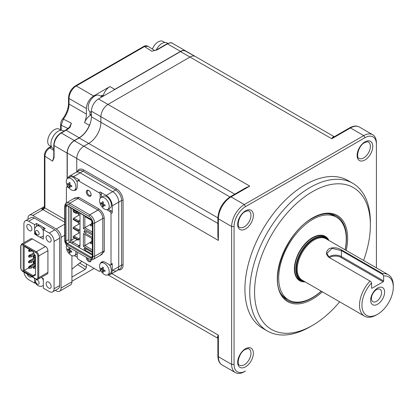 <?xml version="1.0" encoding="UTF-8"?>
<svg xmlns="http://www.w3.org/2000/svg" width="414" height="414" viewBox="0 0 414 414"><rect width="100%" height="100%" fill="white"/><g stroke="black" fill="none" stroke-linecap="round" stroke-linejoin="round"><path stroke-width="0.62" d="M352.712 183.267L347.889 180.483A85.3 49.25 120 0 0 305.237 184.706A85.3 49.25 120 0 0 249.513 259.878A85.3 49.25 120 0 0 262.585 328.23L267.413 331.019A85.3 49.25 -60 0 1 254.336 262.662A85.3 49.25 -60 0 1 310.06 187.495A85.3 49.25 -60 0 1 352.712 183.267A85.3 49.25 -60 0 1 370.38 222.318A85.3 49.25 -60 0 1 370.37 223.736M363.58 260.463A81.889 47.279 120 0 0 370.38 225.107A81.889 47.279 120 0 0 312.477 191.672A81.889 47.279 120 0 0 254.569 291.968A81.889 47.279 120 0 0 312.477 325.399L310.06 326.791A85.3 49.25 -60 0 1 267.413 331.019M328.204 213.759A47.833 27.614 -60 0 1 335.283 216.543M287.513 299.281A47.833 27.614 -60 0 1 281.561 294.545M310.065 326.791A85.3 49.25 -60 0 1 310.06 326.791L312.477 325.399A81.889 47.279 120 0 0 339.697 301.832M218.204 338.476C217.262 337.601 217.319 336.489 218.38 335.149L217.878 337.855L217.878 356.045C217.981 360.392 219.389 363.357 222.09 364.941A17.916 10.345 120 0 1 218.38 356.739A1.708 0.983 180 0 1 217.878 356.045M333.881 136.946L331.774 138.742C332.406 137.153 333.337 136.548 334.569 136.925M376.409 267.868L376.409 144.31A16.208 9.356 120 0 0 364.951 137.696L245.523 206.648A16.208 9.356 120 0 0 234.06 226.499L234.06 364.403A16.208 9.356 120 0 0 245.523 371.016L244.317 371.715A17.916 10.345 -60 0 1 235.359 372.6A17.916 10.345 -60 0 1 231.649 364.403L231.649 226.499A17.916 10.345 -60 0 1 244.317 204.557L363.746 135.606L350.477 127.947A1.708 0.983 -120 0 0 349.623 127.859C353.437 125.778 356.708 125.509 359.43 127.057A17.916 10.345 120 0 0 350.477 127.947L331.774 138.742L180.499 51.595A9.998 5.77 -60 0 1 185.436 51.067L195.206 56.433A10.236 5.91 120 0 0 190.15 56.972L108.121 104.333A10.236 5.91 120 0 0 100.881 116.872L100.881 122.44A17.062 9.848 -60 0 1 88.819 143.337L83.99 146.121A10.236 5.91 120 0 0 76.756 158.66L76.756 171.934L76.756 158.66A10.236 5.91 -60 0 1 83.99 146.121L88.819 143.337A17.062 9.848 120 0 0 100.881 122.44L100.881 116.872A10.236 5.91 -60 0 1 108.121 104.333L190.15 56.972A10.236 5.91 -60 0 1 195.268 56.464L334.274 136.723M243.592 189.074L249.745 186.103L245.947 187.718L230.194 196.81A1.708 0.983 60 0 1 231.048 196.898A17.916 10.345 120 0 0 218.38 218.835L218.38 240.425L217.878 233.61M234.06 226.499L231.649 226.499L218.38 218.835A1.708 0.983 0 0 1 217.878 218.142L217.878 236.332L218.38 240.425L67.27 152.994A9.998 5.77 -60 0 1 74.339 140.744L217.878 223.425M364.951 137.696L363.746 135.606A17.916 10.345 -60 0 1 372.704 134.721A17.916 10.345 -60 0 1 376.409 142.918L376.409 144.31M245.523 371.016L244.317 371.715L245.523 371.016M112.701 270.238A8.528 4.927 -120 0 0 116.971 270.658A8.528 4.927 -120 0 0 118.735 266.756L118.735 202.12A8.528 4.927 -120 0 0 112.701 191.672L80.13 172.871A8.528 4.927 -120 0 0 75.865 172.447L78.763 170.775A8.528 4.927 -120 0 1 83.028 171.199L115.599 190L112.701 191.672L80.13 172.871A8.528 4.927 -120 0 0 75.865 172.447L69.35 176.209A8.528 4.927 60 0 1 73.62 176.628L79.648 180.111A1.708 0.983 -120 0 0 78.795 180.028L77.589 180.727A1.708 0.983 -120 0 0 77.237 181.503L77.237 186.657A7.338 4.233 60 0 1 75.715 190.016A7.338 4.233 60 0 1 74.008 190.342M370.033 281.075L370.83 281.536L371.586 282.912A22.18 12.803 120 0 0 362.24 308.575A22.18 12.803 120 0 0 377.62 314.257L376.409 314.95A23.883 13.791 -60 0 1 364.47 316.136A23.883 13.791 -60 0 1 370.033 281.075L329.016 257.394C325.601 254.491 325.647 251.583 329.161 248.669C333.399 247.106 337.601 247.562 341.773 250.03L382.79 273.711A23.883 13.791 -60 0 1 388.353 274.767A23.883 13.791 -60 0 1 393.3 285.701L393.3 287.093A22.18 12.803 120 0 0 383.649 275.947L382.893 274.57L341.426 250.63L332.147 248.348L326.863 253.394L329.358 257.591M376.409 314.95L377.62 314.257A22.18 12.803 120 0 0 393.3 287.093M382.79 273.711L382.893 274.57M377.62 288.066A9.895 5.713 -60 0 1 384.616 292.108A9.895 5.713 -60 0 1 377.62 304.228A9.895 5.713 -60 0 1 370.623 300.186A9.895 5.713 -60 0 1 377.62 288.066M376.502 301.351A7.167 4.135 120 0 0 381.185 295.037A7.167 4.135 120 0 0 380.088 289.298A7.167 4.135 120 0 0 376.502 289.65A7.167 4.135 120 0 0 371.824 295.969A7.167 4.135 120 0 0 372.921 301.708A7.167 4.135 120 0 0 376.502 301.351M383.649 275.947L383.649 280.961A0.683 0.393 -60 0 1 383.167 281.799L372.067 288.206A0.683 0.393 -60 0 1 371.725 288.242A0.683 0.393 -60 0 1 371.586 287.927L371.586 282.912M180.499 51.595L98.47 98.956L249.745 186.103L231.048 196.898L244.317 204.557L245.523 206.648M234.769 194.171L91.401 111.2L91.401 116.774L229.946 196.955M217.883 217.852L79.167 137.96A17.3 9.988 120 0 0 91.401 116.774M79.167 137.96L74.339 140.744M67.27 152.994L67.27 178.605M67.27 185.462L67.27 186.683M91.401 111.2A9.998 5.77 -60 0 1 98.47 98.956M90.133 123.76A10.236 5.91 120 0 0 89.388 125.333A17.062 9.848 -60 0 1 79.167 137.764L74.339 140.553A10.236 5.91 120 0 0 67.104 153.087L67.104 178.776M69.423 127.3L71.389 123.196L70.085 127.196A17.062 9.848 -60 0 1 66.136 130.244L61.313 133.029L74.339 140.553M79.167 137.764L66.136 130.244A1.025 0.59 60 0 0 65.624 130.193L69.604 127.119L71.389 123.196L63.378 119.123A1.708 0.31 -142.5 0 0 62.669 118.89C61.51 120.189 60.827 122.042 60.615 124.459L60.615 129.955M67.104 153.087L54.074 145.568A1.025 0.59 0 0 1 53.773 145.148C54.172 139.968 56.516 135.911 60.801 132.977A1.025 0.59 60 0 1 61.313 133.029A10.236 5.91 120 0 0 54.074 145.568L54.074 157.646L52.625 161.134L53.773 156.792M51.59 146.846L49.794 147.881C46.88 149.915 45.25 152.688 44.909 156.207L52.625 161.134L53.566 158.365M54.074 157.646A1.025 0.59 180 0 1 53.773 157.227L53.556 158.402M69.604 127.119A1.025 0.367 45.7 0 1 70.085 127.196M89.926 114.14L91.132 114.838A1.708 0.983 -60 0 1 90.278 114.921A1.708 0.983 -60 0 1 89.931 113.99A22.18 12.803 -60 0 0 90.024 111.997L90.024 111.682M91.132 114.838L90.692 115.092L91.401 115.501M103.045 96.312A10.236 5.91 -60 0 1 109.927 86.573L93.642 95.976A10.236 5.91 120 0 0 86.407 108.515L86.407 114.083A17.062 9.848 -60 0 1 84.559 122.549A10.236 5.91 -60 0 1 90.692 115.092M102.817 96.446L101.44 95.655M186.548 51.678A10.236 5.91 120 0 0 185.617 50.896A10.236 5.91 120 0 0 180.499 51.403L114.756 89.362A10.236 5.91 120 0 0 113.203 90.449M103.029 96.322A1.708 0.983 -60 0 0 101.834 95.427L100.612 96.131M185.617 50.896L172.591 43.372A10.236 5.91 120 0 0 167.473 43.879L157.009 49.918L151.819 51.243L154.375 50.601M143.653 46.471L75.42 85.864A1.708 0.983 -120 0 1 76.269 85.946L144.502 46.554A1.708 0.983 -120 0 0 143.653 46.471C144.957 45.592 146.427 45.535 148.057 46.296L144.502 46.554L151.819 51.243L153.827 50.72M157.009 49.918A1.025 0.59 -120 0 0 156.497 49.866A1.025 0.59 -120 0 0 156.497 49.871L153.77 50.731M55.352 290.338L56.247 290.856A6.826 3.938 -120 0 0 59.657 291.192A6.826 3.938 -120 0 0 61.07 288.066L61.07 237.362A6.826 3.938 -120 0 0 56.247 229.004L32.841 215.492A6.826 3.938 -120 0 0 29.43 215.156A6.826 3.938 -120 0 0 28.017 218.281L28.017 219.316M71.927 255.661L71.927 281.799A6.826 3.938 60 0 1 70.515 284.925L59.657 291.192M93.642 95.976L76.269 85.946A10.236 5.91 120 0 0 69.034 98.485L69.034 104.054A17.062 9.848 -60 0 1 63.378 119.123L61.179 125.194A1.708 0.983 180 0 1 60.615 124.459M44.407 155.509L44.407 207.274A1.708 0.983 180 0 0 44.909 207.973L44.909 156.207A1.708 0.983 180 0 1 44.407 155.509C44.707 151.948 46.197 149.361 48.878 147.757L48.878 147.757A1.708 0.983 -120 0 1 49.794 147.881L53.773 150.422M43.532 208.226A1.708 0.305 60.4 0 0 43.677 208.982L41.623 209.086L44.401 207.419A1.708 0.88 4.7 0 0 44.898 208.113L43.677 208.982A1.708 0.983 120 0 1 42.978 209.644A6.826 3.938 -120 0 0 41.623 209.086L44.376 207.502M44.407 206.529L29.43 215.156M71.927 281.241L94.128 268.427M67.104 185.094L67.104 186.776M64.693 219.394L44.909 207.973A1.708 0.983 -60 0 1 44.898 208.113M81.863 261.348L71.927 269.105M79.705 263.035L86.407 267.309L85.196 269.4L77.687 264.613M71.927 277.064L85.196 269.4M86.407 267.309L86.407 263.972M305.128 281.872A25.59 14.775 -60 0 1 299.679 280.697A25.59 14.775 -60 0 1 294.411 270.166A25.59 14.775 -60 0 1 305.071 243.742A25.59 14.775 -60 0 1 325.269 236.373A25.59 14.775 -60 0 1 329.011 240.503M321.217 291.161A47.77 27.578 -60 0 1 288.589 299.907A47.77 27.578 -60 0 1 278.751 280.247A47.77 27.578 -60 0 1 298.66 230.924A47.77 27.578 -60 0 1 336.359 217.169A47.77 27.578 -60 0 1 346.197 236.829A47.77 27.578 -60 0 1 345.1 249.792M79.69 212.962L78.08 213.893L76.875 213.194L76.875 211.802L78.08 212.501L78.484 212.268M78.08 213.893L78.08 212.501M73.578 211.29L73.257 211.104L73.257 209.712L74.463 210.41L73.495 211.383L75.907 212.775L76.875 211.802M74.22 210.55L76.631 211.942M76.875 213.194L75.907 213.334L75.907 212.775M73.495 211.383L73.495 211.942L75.907 213.334M73.661 209.479L73.257 209.712M91.075 259.635A3.41 1.972 60 0 1 91.111 260.137A3.41 1.972 60 0 1 88.694 261.529A3.41 1.972 60 0 1 86.283 257.353M87.313 257.943A2.727 1.578 -120 0 0 89.181 260.696A2.727 1.578 -120 0 0 90.542 260.83A2.727 1.578 -120 0 0 91.096 259.837M88.694 190.492L88.694 190.492A3.41 1.972 60 0 1 91.111 194.668A3.41 1.972 60 0 1 88.694 196.06A3.41 1.972 60 0 1 86.283 191.884A3.41 1.972 60 0 1 88.694 190.492M88.953 190.652A2.727 1.578 -120 0 0 87.815 190.631A2.727 1.578 -120 0 0 87.395 192.821A2.727 1.578 -120 0 0 89.181 195.227A2.727 1.578 -120 0 0 90.542 195.361A2.727 1.578 -120 0 0 91.096 194.368M91.033 224.103L84.839 227.684L84.839 216.538L91.929 220.636L84.839 216.538M92.358 232.026L84.839 227.684L83.39 228.518L83.39 215.704M91.836 220.579L91.836 223.218M80.011 213.148L80.011 245.792A2.727 1.578 60 0 1 78.08 246.904L78.805 245.652L72.771 242.169A1.708 0.983 60 0 1 71.565 240.079L71.565 208.273M92.358 255.148L72.052 243.422A2.727 1.578 60 0 1 70.121 240.079L70.121 207.435M79.529 214.84L80.011 214.866M79.529 223.751L80.011 223.783M79.529 232.668L80.011 232.699M78.562 213.614L78.562 215.394M78.562 222.292L78.562 224.31M78.562 231.209L78.562 233.227M78.805 245.652A1.708 0.983 -120 0 0 79.659 245.735A1.708 0.983 -120 0 0 80.011 244.953L78.805 245.652M100.54 263.325A7.338 4.233 60 0 1 101.678 262.005A7.338 4.233 60 0 1 105.342 262.367L109.808 264.944A1.708 0.983 -120 0 0 110.662 265.027L111.868 264.334A1.708 0.983 -120 0 0 112.22 263.552L112.22 270.518A8.528 4.927 60 0 1 110.455 274.42A8.528 4.927 60 0 1 107.976 274.72M110.455 274.42L116.971 270.658A8.528 4.927 -120 0 0 118.735 266.756L118.735 202.12A8.528 4.927 -120 0 0 112.701 191.672L106.191 195.434A8.528 4.927 -120 0 1 112.22 205.882L112.22 212.848A1.708 0.983 -120 0 0 111.014 210.757L109.808 211.456L106.714 209.665M67.855 178.206A8.528 4.927 60 0 1 69.35 176.209M100.157 198.311L100.157 194.74A1.708 0.983 -120 0 0 98.951 192.65L78.443 180.809A1.708 0.983 -120 0 0 77.589 180.727M106.191 195.434L100.157 191.951A1.708 0.983 60 0 1 101.363 194.042L101.363 197.307M75.322 189.653A7.338 4.233 -120 0 0 76.269 189.581M67.585 186.502L67.585 186.067M68.74 187.744L67.585 187.076A1.708 0.983 -120 0 0 66.732 186.993A1.708 0.983 -120 0 0 66.38 187.775L66.38 202.876M77.237 252.131L77.237 257.285L74.406 255.65M77.237 257.285A1.708 0.983 -120 0 0 78.443 259.371L98.951 271.211A1.708 0.983 -120 0 0 99.805 271.299A1.708 0.983 -120 0 0 100.157 270.518L100.157 269.183M101.032 271.02L100.659 270.803M102.33 261.741A7.338 4.233 -120 0 0 101.792 262.528M110.662 265.027A1.708 0.983 -120 0 0 111.014 264.246L111.014 213.541A1.708 0.983 -120 0 0 109.808 211.456M108.189 209.127L111.014 210.757M64.796 205.996L65.055 204.842A6.826 3.938 60 0 1 66.343 202.896A6.826 3.938 60 0 1 69.759 203.238L89.781 214.799A6.826 3.938 60 0 1 94.609 223.156L94.609 256.307A6.826 3.938 60 0 1 93.197 259.433A6.826 3.938 60 0 1 90.868 259.578L89.74 259.226A5.801 3.348 60 0 1 88.819 258.817L68.791 247.251A5.801 3.348 60 0 1 64.693 240.151L64.693 206.995A5.801 3.348 60 0 1 64.796 205.996A5.801 3.348 60 0 1 68.791 204.63L88.819 216.191A5.801 3.348 60 0 1 92.917 223.296L92.917 256.447A5.801 3.348 60 0 1 89.74 259.226M92.555 256.934C92.436 258.212 91.794 258.584 90.625 258.051L66.98 244.4L65.05 241.057L65.05 206.508C65.174 205.23 65.816 204.863 66.98 205.396L90.625 219.047L92.555 222.39L92.555 256.934A0.683 0.393 180 0 1 92.358 256.654L92.358 222.111A0.683 0.393 180 0 0 92.555 222.39M92.358 256.654L92.131 257.317A2.049 1.18 60 0 1 91.111 257.213L67.466 243.561A2.049 1.18 60 0 1 66.017 241.057L68.429 239.659L68.429 206.462M68.429 239.659A2.049 1.18 -120 0 0 69.878 242.169L72.052 243.422L72.771 242.169L77.139 239.649M83.39 233.532L92.358 238.712L83.39 233.532L83.39 246.346L84.839 245.512L84.839 234.371M92.358 249.854L84.839 245.512L91.033 241.931M92.358 251.526L83.39 246.346M91.836 238.407L91.836 241.046M92.358 254.051A1.025 0.59 60 0 1 92.343 254.061A1.025 0.59 60 0 1 91.836 254.01L84.839 249.968A1.025 0.59 60 0 1 84.114 248.716L84.958 248.229M84.839 230.748L84.114 231.162A1.025 0.59 60 0 1 84.327 230.696A1.025 0.59 60 0 1 84.839 230.748L91.836 234.785A1.025 0.59 60 0 1 92.358 235.349M92.358 237.056A1.025 0.59 60 0 1 92.343 237.067A1.025 0.59 60 0 1 91.836 237.015L84.839 232.973A1.025 0.59 60 0 1 84.114 231.721L85.32 231.028M84.114 231.721L84.114 231.162M84.114 248.716L84.114 248.576A1.025 0.59 60 0 1 84.839 248.157L91.836 252.198A1.025 0.59 60 0 1 92.358 252.763M92.358 233.698L83.39 228.518M92.358 241.823L90.951 242.635L90.951 243.748L92.358 243.453M92.156 241.942L92.156 240.684L90.588 242.428L90.951 242.635M90.588 242.428L90.588 243.541L90.951 243.748M92.358 223.995L90.951 224.807L90.951 225.92L92.358 225.62M92.156 222.856L90.588 224.595L90.951 224.807M90.588 224.595L90.588 225.713L90.951 225.92M79.747 214.716L73.858 218.111L78.686 220.9L80.011 220.134M80.011 221.526L77.961 222.292L78.686 220.9M73.858 218.111L73.133 219.503L77.961 222.292M73.133 218.949L77.961 221.733M79.747 232.544L73.858 235.944L73.133 237.336L77.961 240.12L78.686 238.728L80.011 237.962M80.011 239.354L77.961 240.12M73.133 236.777L77.961 239.566M73.858 235.944L78.686 238.728M80.011 230.443L77.961 231.209L78.686 229.811L80.011 229.046M79.747 223.627L73.858 227.027L73.133 227.866L73.133 228.419L77.961 231.209M73.133 227.866L77.961 230.65M73.858 227.027L78.686 229.811M44.086 229.201A5.972 3.447 -120 0 0 42.331 226.825A5.972 3.447 -120 0 0 40.924 225.733A5.972 3.447 -120 0 0 39.516 225.2A5.972 3.447 -120 0 0 37.938 225.439L36.732 226.132C35.174 227.245 34.429 228.621 34.497 230.262C34.041 233.512 38.523 238.738 42.704 236.477A5.972 3.447 -120 0 0 43.335 235.902M29.342 230.608A3.581 2.07 -120 0 0 31.138 230.784A3.581 2.07 -120 0 0 31.687 227.912A3.581 2.07 -120 0 0 29.342 224.755A3.581 2.07 -120 0 0 27.552 224.579A3.581 2.07 -120 0 0 27.003 227.452A3.581 2.07 -120 0 0 29.342 230.608M48.645 241.75A3.581 2.07 -120 0 0 50.436 241.931A3.581 2.07 -120 0 0 50.984 239.059A3.581 2.07 -120 0 0 48.645 235.902A3.581 2.07 -120 0 0 46.854 235.721A3.581 2.07 -120 0 0 46.306 238.593A3.581 2.07 -120 0 0 48.645 241.75M48.645 287.999A3.581 2.07 -120 0 0 50.436 288.175A3.581 2.07 -120 0 0 50.984 285.303A3.581 2.07 -120 0 0 48.645 282.146A3.581 2.07 -120 0 0 46.854 281.97A3.581 2.07 -120 0 0 46.306 284.842A3.581 2.07 -120 0 0 48.645 287.999M27.096 273.975A3.581 2.07 -120 0 0 29.342 276.852A3.581 2.07 -120 0 0 31.138 277.033A3.581 2.07 -120 0 0 31.593 276.573M29.177 268.401L31.107 268.122L31.107 266.73L28.933 267.423L29.177 268.401L29.177 267.563M31.107 268.122L34.051 266.419M29.994 266.461L29.994 266.088L30.62 265.891L30.336 266.73M35.495 263.076L30.62 265.891L28.933 267.423M28.55 267.201L28.789 268.179L28.55 267.201L29.415 266.197L35.495 262.678M29.994 266.088L35.495 262.911M28.933 262.569L28.55 262.466L28.55 261.627L29.415 260.629L29.994 260.675M28.55 261.627L28.789 262.605M28.789 261.767L30.481 260.453M35.495 257.337L30.481 260.235L28.933 261.85L29.177 262.626M35.495 257.508L30.62 260.318L30.336 261.156L29.177 261.99L29.177 262.828L31.107 262.548L34.051 260.851M31.107 262.548L31.107 261.156L30.336 261.156M28.55 256.059L28.789 257.032L28.55 256.059L29.415 255.055L30.481 254.879M29.177 256.939L28.789 257.032M28.789 256.199L30.481 254.667M29.177 257.058L31.107 256.975L31.107 255.583L28.933 256.282L30.62 254.75L30.336 255.583M31.107 256.975L34.051 255.278M29.177 257.254L29.177 256.421M30.62 254.75L33.731 252.954M28.933 251.422L28.789 250.625L29.87 249.647M29.177 251.681L28.933 250.708L29.177 251.681L32.013 250.884M30.455 249.984L29.177 250.848M31.107 251.407L31.107 250.361M35.495 266.481L33.762 267.423L35.449 265.891M33.762 267.423L33.762 268.262L34 268.401L34 267.563M34 268.401L35.495 268.008M33.762 267.889L33.374 268.039L33.374 267.201L35.495 265.141M34.823 266.461L34.823 265.529L35.495 265.695M34.823 259.956L35.304 260.235L33.617 261.767L33.374 261.627L35.495 259.568M33.762 262.316L33.374 262.466L33.762 262.569M33.374 261.627L33.374 262.466M35.495 262.435L34 262.828L34 261.99L35.495 260.913M33.762 262.688L33.762 261.85L34 261.99M35.495 260.292L33.762 261.85M35.495 256.866L34 257.254L34 256.421L35.226 255.536M35.004 255.153L33.762 256.282L34 256.421M34 257.254L33.762 256.282M34.662 254.569L33.374 256.059L34.921 255.014M33.617 256.199L33.762 256.996M33.374 256.059L33.374 256.892M32.799 251.339L24.157 246.351L24.157 270.445L33.084 275.6L35.495 274.208L35.495 256.007L32.799 251.339L24.157 246.351M33.327 263.935L33.327 261.265M33.327 258.595L33.327 255.697M33.327 253.187L33.327 252.245M28.55 267.91L23.194 271.004L32.799 276.552L33.084 275.6M23.194 245.792L23.194 271.004M32.799 276.552L35.495 274.994L35.495 256.007M47.217 273.959A3.41 1.972 -120 0 0 47.92 272.396L47.92 250.667A3.41 1.972 -120 0 0 45.509 246.485L32.478 238.966A3.41 1.972 -120 0 0 30.776 238.795L21.606 244.089A3.41 1.972 60 0 1 23.313 244.26L36.339 251.779A3.41 1.972 60 0 1 38.756 255.961L38.756 277.69A3.41 1.972 60 0 1 38.047 279.253L47.217 273.959M35.309 282.741L34.652 283.124L34.652 280.946M34.652 283.124L28.742 279.709A6.826 3.938 60 0 1 23.965 272.169M42.331 226.825L45.266 228.518L43.335 229.63L49.25 233.046A6.826 3.938 60 0 1 54.074 241.403L54.074 288.765A6.826 3.938 60 0 1 52.661 291.891L58.208 288.682A6.826 3.938 -120 0 0 59.621 285.562L59.621 238.2A6.826 3.938 -120 0 0 54.798 229.842L34.29 218.002A6.826 3.938 -120 0 0 30.879 217.666L25.332 220.869A6.826 3.938 60 0 0 23.914 223.99L23.914 242.759M25.332 220.869A6.826 3.938 60 0 1 28.742 221.205L34.652 224.616L36.582 223.503L36.582 226.225M52.661 291.891A6.826 3.938 60 0 1 49.25 291.549L43.335 288.139L43.335 278.663L41.198 277.432M39.63 236.963L43.335 239.106L43.335 229.63M35.423 233.646L34.652 234.091L34.652 231.633M34.652 228.963L34.652 224.616M39.516 225.2L36.582 223.503M36.556 235.188L34.652 234.091M43.335 236.875L42.673 236.492M43.335 285.908L42.916 285.665M28.789 251.231L28.55 250.486L29.415 249.482L29.994 249.373M104.385 209.013A6.826 3.938 -120 0 0 107.795 209.349A6.826 3.938 -120 0 0 109.208 206.229A6.826 3.938 -120 0 0 104.385 197.871A6.826 3.938 -120 0 0 100.975 197.53A6.826 3.938 -120 0 0 99.557 200.655A6.826 3.938 -120 0 0 99.769 202.41A10.919 10.919 0 0 0 102.972 207.952A6.826 3.938 -120 0 0 104.385 209.013M105.042 205.453A10.065 0.947 93.8 0 0 105.042 205.939A10.862 7.214 171.1 0 1 103.2 205.23A10.862 5.154 112.4 0 0 103.417 206.881A10.065 8.161 131.4 0 1 102.548 206.379A10.862 7.214 -51.1 0 1 102.242 204.676A10.862 7.214 171.1 0 1 100.923 203.564A10.065 8.161 -11.4 0 1 100.902 203.062A10.065 8.161 -11.4 0 1 100.923 202.56A10.862 5.154 7.6 0 0 102.242 203.574A10.862 7.214 -51.1 0 1 102.548 201.623A10.065 0.947 26.2 0 0 103.417 202.12A10.862 5.154 112.4 0 0 103.2 204.128A10.862 5.154 7.6 0 0 105.042 204.94A10.065 0.947 93.8 0 0 105.042 205.453M107.795 209.349L109.964 208.102A6.826 3.938 -120 0 0 111.009 202.632A6.826 3.938 -120 0 0 106.553 196.619A6.826 3.938 -120 0 0 103.138 196.283L100.975 197.53M102.242 204.676L103.2 204.128M101.953 203.383L100.923 203.564M103.257 203.326L102.242 203.574M103.919 204.48L103.2 205.23M103.221 205.577L102.548 206.379M104.385 274.482A6.826 3.938 -120 0 0 107.795 274.824A6.826 3.938 -120 0 0 109.208 271.698A6.826 3.938 -120 0 0 104.385 263.34A6.826 3.938 -120 0 0 100.975 263.004A6.826 3.938 -120 0 0 99.557 266.124A6.826 3.938 -120 0 0 99.769 267.879A10.919 10.919 0 0 0 102.972 273.421A6.826 3.938 -120 0 0 104.385 274.482M105.042 270.922A10.065 0.947 93.8 0 0 105.042 271.413A10.862 7.214 171.1 0 1 103.2 270.699A10.862 5.154 112.4 0 0 103.417 272.35A10.065 8.161 131.4 0 1 102.548 271.848A10.862 7.214 -51.1 0 1 102.242 270.145A10.862 7.214 171.1 0 1 100.923 269.033A10.065 8.161 -11.4 0 1 100.902 268.531A10.065 8.161 -11.4 0 1 100.923 268.029A10.862 5.154 7.6 0 0 102.242 269.043A10.862 7.214 -51.1 0 1 102.548 267.092A10.065 0.947 26.2 0 0 103.417 267.594A10.862 5.154 112.4 0 0 103.2 269.597A10.862 5.154 7.6 0 0 105.042 270.409A10.065 0.947 93.8 0 0 105.042 270.922M103.288 261.669A6.826 3.938 -120 0 0 103.138 261.751L100.975 263.004M107.795 274.824L109.964 273.571A6.826 3.938 -120 0 0 109.275 264.639M103.919 269.949L103.2 270.699M103.257 268.795L102.242 269.043M102.242 270.145L103.2 269.597M101.953 268.852L100.923 269.033M103.221 271.046L102.548 271.848M71.089 189.788A6.826 3.938 -120 0 0 74.499 190.129A6.826 3.938 -120 0 0 75.912 187.004A6.826 3.938 -120 0 0 71.089 178.646A6.826 3.938 -120 0 0 67.679 178.31A6.826 3.938 -120 0 0 66.266 181.43A6.826 3.938 -120 0 0 66.473 183.185A10.919 10.919 0 0 0 69.676 188.732A6.826 3.938 -120 0 0 71.089 189.788M71.746 186.228A10.065 0.947 93.8 0 0 71.746 186.719A10.862 7.214 171.1 0 1 69.904 186.005A10.862 5.154 112.4 0 0 70.121 187.656A10.065 8.161 131.4 0 1 69.252 187.154A10.862 7.214 -51.1 0 1 68.947 185.456A10.862 7.214 171.1 0 1 67.627 184.339A10.065 8.161 -11.4 0 1 67.611 183.837A10.065 8.161 -11.4 0 1 67.627 183.335A10.862 5.154 7.6 0 0 68.947 184.354A10.862 7.214 -51.1 0 1 69.252 182.398A10.065 0.947 26.2 0 0 70.121 182.9A10.862 5.154 112.4 0 0 69.904 184.903A10.862 5.154 7.6 0 0 71.746 185.715A10.065 0.947 93.8 0 0 71.746 186.228M77.237 182.119A6.826 3.938 -120 0 0 73.257 177.394A6.826 3.938 -120 0 0 69.842 177.057L67.679 178.31M69.464 184.225A6.826 3.938 -120 0 0 69.842 184.939M74.499 190.129L76.668 188.877A6.826 3.938 -120 0 0 76.813 188.789M69.961 184.101L68.947 184.354M70.623 185.255L69.904 186.005M69.925 186.357L69.252 187.154M68.947 185.456L69.904 184.903M66.545 245.186A6.826 3.938 -120 0 0 66.266 246.904A6.826 3.938 -120 0 0 66.473 248.659A10.919 10.919 0 0 0 69.676 254.201A6.826 3.938 -120 0 0 71.089 255.262A6.826 3.938 -120 0 0 74.499 255.598A6.826 3.938 -120 0 0 75.912 252.473A6.826 3.938 -120 0 0 75.819 251.308M71.746 251.696A10.065 0.947 93.8 0 0 71.746 252.188A10.862 7.214 171.1 0 1 69.904 251.479A10.862 5.154 112.4 0 0 70.121 253.125A10.065 8.161 131.4 0 1 69.252 252.628A10.862 7.214 -51.1 0 1 68.947 250.925A10.862 7.214 171.1 0 1 67.627 249.808A10.065 8.161 -11.4 0 1 67.611 249.311A10.065 8.161 -11.4 0 1 67.627 248.809A10.862 5.154 7.6 0 0 68.947 249.823A10.862 7.214 -51.1 0 1 69.252 247.867A10.065 0.947 26.2 0 0 70.121 248.369A10.862 5.154 112.4 0 0 69.904 250.372A10.862 5.154 7.6 0 0 71.746 251.184A10.065 0.947 93.8 0 0 71.746 251.696M74.499 255.598L76.668 254.346A6.826 3.938 -120 0 0 77.237 253.885M70.623 250.724L69.904 251.479M69.961 249.57L68.947 249.823M68.947 250.925L69.904 250.372M68.657 249.632L67.627 249.808M69.925 251.826L69.252 252.628M91.401 112.479L90.159 111.764A9.382 5.418 -60 0 1 88.544 104.882A9.382 5.418 -60 0 1 93.859 96.633A9.382 5.418 -60 0 1 99.541 95.51L101.989 96.923M51.564 146.789L49.68 145.702A9.553 5.517 -60 0 1 47.698 141.329A9.553 5.517 -60 0 1 54.457 129.629A9.553 5.517 -60 0 1 59.233 129.152L61.117 130.244M64.01 131.124L63.295 130.71A10.236 5.91 120 0 0 58.177 131.217A10.236 5.91 120 0 0 51.491 140.237A10.236 5.91 120 0 0 53.059 148.44L53.773 148.854M152.383 49.069A9.553 5.517 -60 0 1 158.2 41.871A9.553 5.517 -60 0 1 162.976 41.4L164.86 42.487M167.805 43.398L167.039 42.958A10.236 5.91 120 0 0 156.187 50.027M245.523 228.937A11.09 6.401 -60 0 1 237.683 224.409A11.09 6.401 -60 0 1 245.523 210.829A11.09 6.401 -60 0 1 253.368 215.358A11.09 6.401 -60 0 1 245.523 228.937M239.628 227.312A9.382 5.418 120 0 0 244.317 226.846A9.382 5.418 120 0 0 250.449 218.576A9.382 5.418 120 0 0 249.011 211.057C249.042 210.483 247.763 210.664 245.171 211.611C238.919 214.545 236.368 227.043 239.628 227.312M364.946 159.99A11.09 6.401 -60 0 1 357.106 155.462A11.09 6.401 -60 0 1 364.946 141.878A11.09 6.401 -60 0 1 372.791 146.406A11.09 6.401 -60 0 1 364.946 159.99M359.052 158.365A9.382 5.418 120 0 0 363.74 157.9A9.382 5.418 120 0 0 369.873 149.63A9.382 5.418 120 0 0 368.434 142.111C368.465 141.536 367.187 141.717 364.594 142.659C358.343 145.593 355.792 158.091 359.052 158.365M245.523 366.835A11.09 6.401 -60 0 1 237.683 362.307A11.09 6.401 -60 0 1 245.523 348.728A11.09 6.401 -60 0 1 253.368 353.251A11.09 6.401 -60 0 1 245.523 366.835M239.628 365.21A9.382 5.418 120 0 0 244.317 364.744A9.382 5.418 120 0 0 250.449 356.475A9.382 5.418 120 0 0 249.011 348.955C249.042 348.381 247.763 348.562 245.171 349.509C238.919 352.443 236.368 364.941 239.628 365.21M322.34 291.813A49.727 28.711 -60 0 1 312.477 299.141A49.727 28.711 -60 0 1 277.313 278.839A49.727 28.711 -60 0 1 312.477 217.935A49.727 28.711 -60 0 1 346.223 250.444M345.198 249.849A48.764 28.157 120 0 0 329.285 213.826C324.095 213.37 318.423 214.897 312.265 218.401C286.643 231.695 268.489 279.134 282.162 295.446A48.764 28.157 120 0 0 312.001 298.08A48.764 28.157 120 0 0 321.316 291.218M111.821 273.628L218.38 335.149L218.38 356.739L231.649 364.403L234.06 364.403M73.62 176.628L83.028 171.199A1.025 0.59 -60 0 0 83.752 169.942L116.324 188.748A1.025 0.59 -60 0 1 115.599 190A8.528 4.927 -120 0 1 121.628 200.448A1.025 0.59 180 0 1 123.077 200.448L123.077 265.084A9.553 5.517 60 0 1 118.435 269.814M116.971 270.658L119.863 268.986A8.528 4.927 -120 0 0 121.628 265.084L121.628 200.448L112.22 205.882M112.22 270.518L121.628 265.084A1.025 0.59 180 0 1 123.077 265.084M116.324 188.748A9.553 5.517 60 0 1 123.077 200.448M77.335 171.598A9.553 5.517 60 0 1 83.752 169.942M301.532 281.122A25.249 14.578 -60 0 1 299.767 280.356A25.249 14.578 -60 0 1 295.896 260.121A25.249 14.578 -60 0 1 312.389 237.869A25.249 14.578 -60 0 1 325.016 236.622A25.249 14.578 -60 0 1 326.558 237.765M303.617 281.551L304.575 281.639A24.793 14.314 -60 0 1 296.434 263.568A24.793 14.314 -60 0 1 313.362 238.806A24.793 14.314 -60 0 1 328.53 240.146L327.976 239.359A25.207 14.552 120 0 0 312.554 237.998A25.207 14.552 120 0 0 295.342 263.18A25.207 14.552 120 0 0 303.617 281.551L299.767 280.356L297.769 279.202M304.109 281.287A24.359 14.066 -60 0 1 297.174 262.978A24.359 14.066 -60 0 1 313.657 239.328A24.359 14.066 -60 0 1 327.991 239.913M388.353 274.767L326.061 238.8A23.883 13.791 120 0 0 314.117 239.985A23.883 13.791 120 0 0 298.515 261.032A23.883 13.791 120 0 0 302.173 280.169L364.47 316.136M328.618 257.078A8.528 4.927 180 0 1 329.363 256.587A8.528 4.927 180 0 1 341.426 256.587A0.683 0.393 -60 0 1 340.945 257.42A7.845 4.533 0 0 0 329.844 257.42A7.845 4.533 0 0 0 329.472 257.653M383.167 281.799L340.945 257.42M371.586 287.927L372.067 288.206M341.773 250.03L341.426 250.63L341.426 256.587L383.649 280.961M89.388 125.333L84.559 122.549M109.927 86.573L114.756 89.362M180.499 51.403L167.473 43.879A1.025 0.59 60 0 0 166.961 43.827L156.497 49.866M61.07 288.066L71.927 281.799M64.693 235.276L61.07 237.362M56.247 229.004L64.693 224.129M186.435 51.548L187.547 52.009A10.236 5.91 120 0 0 186.491 51.61M86.407 108.515L69.034 98.485A1.708 0.983 180 0 1 68.533 97.787C68.91 92.705 71.203 88.731 75.42 85.864M86.407 114.083L69.034 104.054A1.708 0.983 180 0 1 68.533 103.36L68.533 97.787M68.051 128.511L61.179 125.194L61.179 130.239M64.693 222.178L42.978 209.644L32.841 215.492M70.121 240.079L71.565 240.079L74.727 238.257M100.157 194.74L101.363 194.042M100.157 191.951L98.951 192.65M78.443 180.809L79.648 180.111M67.585 187.076L68.041 186.812M100.612 270.254L100.157 270.518M111.014 264.246L112.22 263.552M111.014 213.541L112.22 212.848M73.335 198.865L78.686 197.245L98.708 208.806C102.061 211.145 103.914 214.348 104.261 218.421L104.261 251.572L100.183 255.397M93.197 259.433L101.399 254.698A6.826 3.938 -120 0 0 102.812 251.572A1.025 0.59 180 0 1 104.261 251.572M104.261 218.421A1.025 0.59 -0 0 0 102.812 218.421A6.826 3.938 -120 0 0 97.983 210.058A1.025 0.59 120 0 0 98.708 208.806M92.917 256.447L94.609 256.307L102.812 251.572L102.812 218.421L94.609 223.156L92.917 223.296M88.819 216.191L89.781 214.799L97.983 210.058L77.961 198.497A1.025 0.59 120 0 0 78.686 197.245M68.791 204.63L69.759 203.238L77.961 198.497A6.826 3.938 -120 0 0 74.546 198.161L66.343 202.896M90.625 258.051A0.683 0.393 -60 0 1 91.111 257.213L92.358 256.494M69.878 242.169L67.466 243.561A0.683 0.393 120 0 0 66.98 244.4M65.05 241.057A0.683 0.393 0 0 0 66.017 241.057L66.017 206.508A2.049 1.18 60 0 1 66.442 205.572L67.125 205.706A0.683 0.393 120 0 1 66.98 205.396M65.05 206.508A0.683 0.393 0 0 0 66.017 206.508L67.265 205.789M90.625 219.047A0.683 0.393 120 0 0 90.769 219.358L67.125 205.706M84.839 249.968L86.407 249.062M92.358 253.704L91.836 254.01M86.764 231.861L84.839 232.973M91.836 237.015L92.358 236.715M35.495 280.966A2.562 1.48 60 0 1 37.307 279.921A2.562 1.48 60 0 1 39.118 283.052A2.562 1.48 60 0 1 37.307 284.097A2.562 1.48 60 0 1 35.495 280.966M43.335 280.195A5.972 3.447 -120 0 0 42.083 277.939M43.335 285.422L42.704 285.789A5.972 3.447 -120 0 0 43.335 285.215M43.335 230.883A5.972 3.447 -120 0 0 39.718 226.427A5.972 3.447 -120 0 0 36.732 226.132M35.495 231.654A2.562 1.48 60 0 1 37.307 230.608A2.562 1.48 60 0 1 39.118 233.744A2.562 1.48 60 0 1 37.307 234.785A2.562 1.48 60 0 1 35.495 231.654M35.495 264.194L31.107 266.73M35.495 258.621L31.107 261.156M34.217 253.787L31.107 255.583M20.902 267.382L20.902 246.211A2.727 1.578 60 0 1 22.832 245.093L35.858 252.618A2.727 1.578 60 0 1 37.788 255.961L37.788 277.69A2.727 1.578 60 0 1 35.858 278.803L22.832 271.284A2.727 1.578 60 0 1 20.902 267.941L20.902 246.211A0.683 0.393 180 0 1 20.7 245.932L20.7 267.661A0.683 0.393 0 0 0 20.902 267.941M22.832 271.284A0.683 0.393 120 0 0 22.972 271.594L36.002 279.119A0.683 0.393 -60 0 1 35.858 278.803M37.788 277.69A0.683 0.393 0 0 0 38.756 277.69L47.92 272.396M47.92 250.667L38.756 255.961A0.683 0.393 180 0 1 37.788 255.961M35.858 252.618A0.683 0.393 -60 0 1 36.339 251.779L45.509 246.485M32.478 238.966L23.313 244.26A0.683 0.393 120 0 0 22.832 245.093M34.29 218.002L28.742 221.205M54.074 288.765L59.621 285.562M59.621 238.2L54.074 241.403M49.25 233.046L54.798 229.842M370.38 225.107L370.38 222.318M107.842 274.792L217.878 338.321L107.842 274.792M349.623 127.859L333.87 136.956M217.878 218.142C218.576 209.065 222.68 201.954 230.194 196.81M372.704 134.721L359.43 127.057M235.359 372.6L222.09 364.941M323.018 235.468L325.016 236.622L327.976 239.359M53.773 145.148L53.773 157.227M65.624 130.193L60.801 132.977M166.961 43.827C169.968 42.58 171.841 42.425 172.591 43.372M68.533 103.36C68.408 108.566 66.452 113.741 62.669 118.89M51.062 146.499L48.878 147.757M44.407 206.519L43.858 206.829M195.227 56.444L187.547 52.009M148.057 46.296L154.665 50.534M332.851 215.14L336.359 217.169M285.08 297.878L288.589 299.907M66.732 186.993L67.772 186.393M100.845 270.694L99.805 271.299M90.769 219.358L92.358 222.111M34.636 278.332L34.497 279.569C34.041 282.824 38.523 288.046 42.704 285.789M43.335 236.109L42.704 236.477M20.7 267.661C20.824 269.338 21.58 270.647 22.972 271.594M36.002 279.119L38.047 279.253M21.606 244.089L20.7 245.932"/></g></svg>
